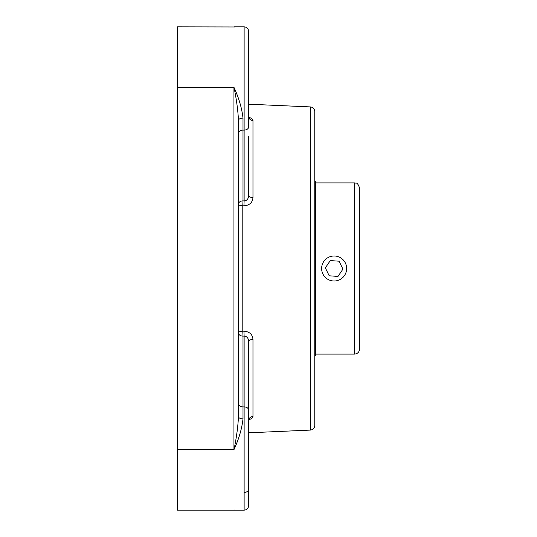 <?xml version="1.0" encoding="UTF-8"?>
<svg xmlns="http://www.w3.org/2000/svg" width="537" height="537" viewBox="0 0 537 537"><rect width="100%" height="100%" fill="white"/><g stroke="black" fill="none" stroke-linecap="round" stroke-linejoin="round"><path stroke-width="0.81" d="M310.46 106.917L310.46 430.083C313.105 429.728 314.548 428.224 314.783 425.566L314.783 111.434C314.548 108.776 313.105 107.272 310.46 106.917L248.651 104.191M234.991 26.971L177.425 26.85L177.425 510.15L244.127 510.15C246.872 509.882 248.383 508.371 248.651 505.626L248.651 341.425C248.45 338.142 246.939 336.357 244.127 336.075L243.926 331.154C249.551 331.658 252.565 334.43 252.974 339.471A4.524 1.953 0 0 0 248.651 341.425M238.475 120.966L238.475 137.801M238.475 406.549L238.475 416.034M238.475 133.283A4.524 3.195 180 0 1 242.999 130.088L242.999 118.1C241.885 108.199 238.871 97.942 233.951 87.323L233.951 449.677C236.414 438.266 237.918 427.244 238.475 416.598A4.524 2.302 180 0 0 242.999 418.9L242.999 406.912A4.524 3.195 0 0 1 238.475 403.717M248.738 117.106L251.793 118.536L252.974 120.503M243.926 205.846L244.127 200.925C246.933 200.65 248.436 198.865 248.651 195.575A4.524 1.953 180 0 0 252.974 197.529C252.551 202.583 249.537 205.356 243.926 205.846L242.798 205.812L242.999 200.892A4.524 3.195 0 0 0 238.475 204.087A4.524 1.725 180 0 0 242.798 205.812L242.798 331.188L243.926 331.154M248.651 420.552L249.181 419.048L248.651 420.552A4.524 4.081 180 0 1 252.974 416.477L251.819 418.444L248.738 419.894M252.974 197.529L252.974 120.523A4.524 4.081 0 0 1 248.651 116.448L248.893 117.771M242.999 118.1A4.524 2.302 0 0 0 238.475 120.402C237.918 109.756 236.414 98.734 233.951 87.323L177.425 87.323M177.425 449.677L233.951 449.677C238.871 439.058 241.885 428.801 242.999 418.9M248.651 195.575L248.651 136.62M248.651 47.759L248.651 59.916M248.651 477.084L248.651 489.241A4.524 3.195 0 0 1 244.127 492.436M248.651 126.886L248.651 31.374C248.383 28.629 246.872 27.119 244.127 26.85L244.127 200.925L242.999 200.892L242.999 130.088L244.127 130.088A4.524 3.195 180 0 0 248.651 126.886M177.425 510.15L244.127 510.15C246.872 509.882 248.383 508.371 248.651 505.626M238.475 416.598L238.475 120.402M359.575 268.5L359.575 187.977C357.004 180.909 355.836 183.842 354.487 182.895L354.487 354.105C357.575 353.809 359.273 352.111 359.575 349.023L359.575 268.5M314.783 181.533L315.615 181.533L315.615 355.467L314.783 355.467M346.613 269.379A12.505 12.505 0 0 1 327.134 278.864A12.505 12.505 0 0 1 328.664 257.257A12.505 12.505 0 0 1 346.613 269.379M329.201 275.803L325.348 267.876L330.282 260.579L339.069 261.197L342.928 269.124L337.995 276.421L329.201 275.803M252.974 416.477L252.974 339.471M238.475 332.913A4.524 3.195 180 0 0 242.999 336.108L242.798 331.188A4.524 1.725 0 0 0 238.475 332.913M244.127 510.15L244.127 406.912L242.999 406.912L242.999 336.108L244.127 336.075L244.127 406.912A4.524 3.195 0 0 1 248.651 410.114M234.991 510.029L233.951 510.15M233.951 26.85L244.127 26.85C246.872 27.119 248.383 28.629 248.651 31.374M310.46 430.083L248.651 432.809M315.615 354.105L354.487 354.105M315.615 182.895L354.487 182.895"/></g></svg>
